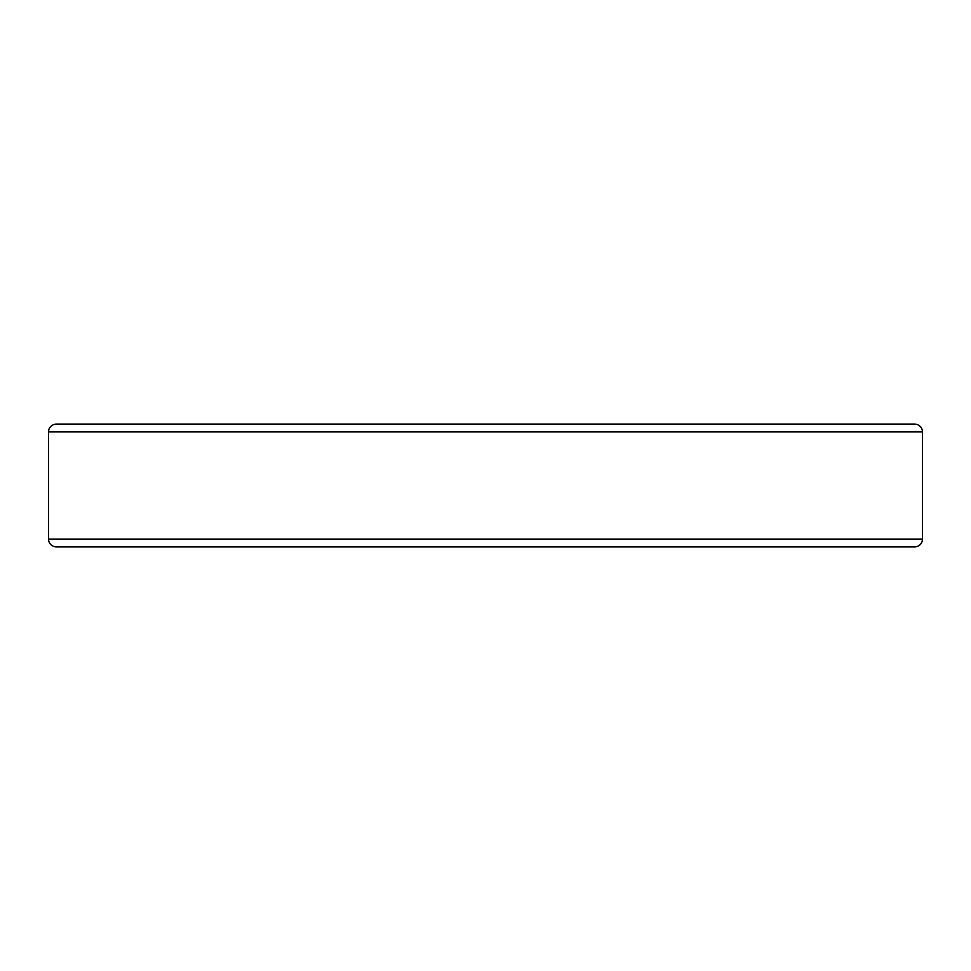 <?xml version="1.0" encoding="UTF-8"?>
<svg xmlns="http://www.w3.org/2000/svg" width="971" height="971" viewBox="0 0 971 971"><rect width="100%" height="100%" fill="white"/><g stroke="black" fill="none" stroke-linecap="round" stroke-linejoin="round"><path stroke-width="1.46" d="M914.779 424.169L912.716 424.169L914.779 424.169A7.671 7.671 0 0 1 922.45 431.84L922.45 539.16L48.55 539.16A7.671 7.671 0 0 0 56.221 546.831L914.779 546.831A7.671 7.671 0 0 0 922.45 539.16L922.45 431.84A7.671 7.671 0 0 0 914.779 424.169L56.221 424.169A7.671 7.671 0 0 0 48.55 431.84L922.45 431.84L48.55 431.84L48.55 539.16L922.45 539.16A7.671 7.671 0 0 1 914.779 546.831L58.284 546.831M912.716 424.169L56.221 424.169A7.671 7.671 0 0 0 48.55 431.84L48.55 539.16A7.671 7.671 0 0 0 56.221 546.831"/></g></svg>

